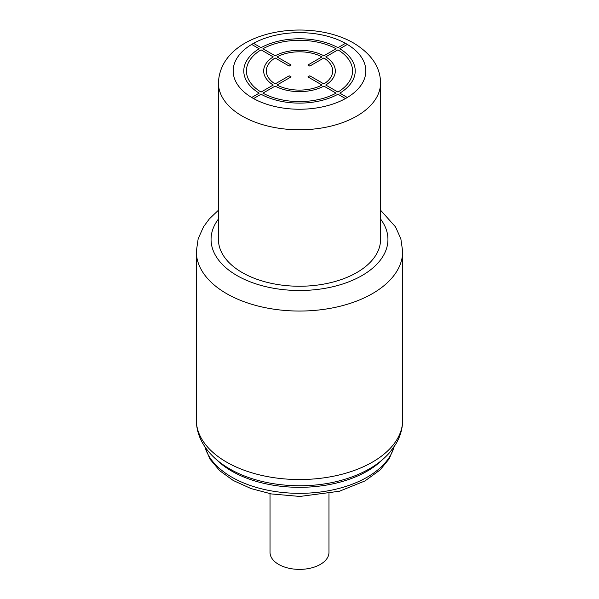 <?xml version="1.0" encoding="UTF-8"?>
<svg xmlns="http://www.w3.org/2000/svg" width="599" height="599" viewBox="0 0 599 599"><rect width="100%" height="100%" fill="white"/><g stroke="black" fill="none" stroke-linecap="round" stroke-linejoin="round"><path stroke-width="0.9" d="M380.567 82.984L380.567 239.443A81.067 46.804 180 0 1 330.521 282.683A81.067 46.804 180 0 1 242.176 272.538A81.067 46.804 180 0 1 218.433 239.443L218.433 82.984A81.067 46.804 0 0 0 242.176 116.079A81.067 46.804 0 0 0 330.521 126.224A81.067 46.804 0 0 0 380.567 82.984C380.395 67.223 371.462 53.94 353.769 43.143C308.26 16.45 220.297 30.923 218.433 82.984M382.484 459.65A95.81 55.318 180 0 1 231.753 471.121A95.81 55.318 180 0 1 216.516 459.658M328.978 493.673L328.978 552.36A29.478 17.019 180 0 1 310.784 568.084A29.478 17.019 180 0 1 278.655 564.393A29.478 17.019 180 0 1 270.022 552.36L270.022 493.673M345.466 43.33L337.948 47.665A55.714 32.166 0 0 0 261.052 47.665L253.534 43.33L251.662 44.416L259.172 48.751A55.714 32.166 0 0 0 259.172 93.145L251.662 97.487L253.534 98.573L261.052 94.23A55.714 32.166 0 0 0 337.948 94.23L345.466 98.573L347.338 97.487L339.828 93.145A55.714 32.166 0 0 0 339.828 48.751L347.338 44.416L345.466 43.33M337.948 92.066A53.064 30.639 0 0 0 337.948 49.837L325.751 56.883A35.82 20.68 0 0 1 325.751 85.021L337.948 92.066M323.872 83.935A33.162 19.146 0 0 0 323.872 57.961L309.803 66.085L307.923 65.006L321.992 56.883A33.162 19.146 0 0 0 277.008 56.883L291.077 65.006L289.197 66.085L275.128 57.961A33.162 19.146 0 0 0 275.128 83.935L289.197 75.811L291.077 76.897L277.008 85.021A33.162 19.146 0 0 0 321.992 85.021L307.923 76.897L309.803 75.811L323.872 83.935M262.931 93.145L275.128 86.106A35.82 20.68 0 0 0 323.872 86.106L336.069 93.145A53.064 30.639 0 0 1 262.931 93.145M261.052 49.837A53.064 30.639 0 0 0 261.052 92.066L273.249 85.021A35.82 20.68 0 0 1 273.249 56.883L261.052 49.837M336.069 48.751L323.872 55.797A35.82 20.68 0 0 0 275.128 55.797L262.931 48.751A53.064 30.639 0 0 1 336.069 48.751M346.402 43.869A66.332 38.299 0 0 0 252.598 43.869A66.332 38.299 0 0 0 252.598 98.026A66.332 38.299 0 0 0 346.402 98.026A66.332 38.299 0 0 0 346.402 43.869M380.567 219.039A88.442 51.057 180 0 1 349.307 281.635A88.442 51.057 180 0 1 236.964 275.547A88.442 51.057 180 0 1 218.433 219.039M402.678 419.966C402.61 428.689 400.214 436.911 395.49 444.623L389.702 452.507C384.026 458.984 376.996 464.584 368.595 469.302C360.426 473.891 351.358 477.56 341.385 480.293C304.809 490.574 258.985 486.126 229.597 468.837C218.193 462.308 209.478 454.207 203.45 444.525C198.763 436.836 196.39 428.652 196.322 419.966A103.178 59.571 180 0 0 226.542 462.091A103.178 59.571 180 0 0 338.982 475.007A103.178 59.571 180 0 0 402.678 419.966L402.678 251.475A103.178 59.571 180 0 1 338.982 306.516A103.178 59.571 180 0 1 226.542 293.6A103.178 59.571 180 0 1 196.322 251.475L198.172 238.754L203.533 226.781L209.38 218.845L218.433 210.204M394.097 446.787A95.81 55.318 180 0 1 329.016 490.648A95.81 55.318 180 0 1 231.753 477.133A95.81 55.318 180 0 1 204.903 446.787M196.322 419.966L196.322 251.475M380.567 210.204L395.55 226.924L400.851 238.821L402.678 251.475M394.344 446.42L389.2 458.834L380.051 469.983L364.971 480.937L339.438 491.24L299.859 496.451L271.407 493.935L251.048 488.582L233.281 480.51L219.758 470.732L210.002 459.163L204.656 446.42"/></g></svg>
